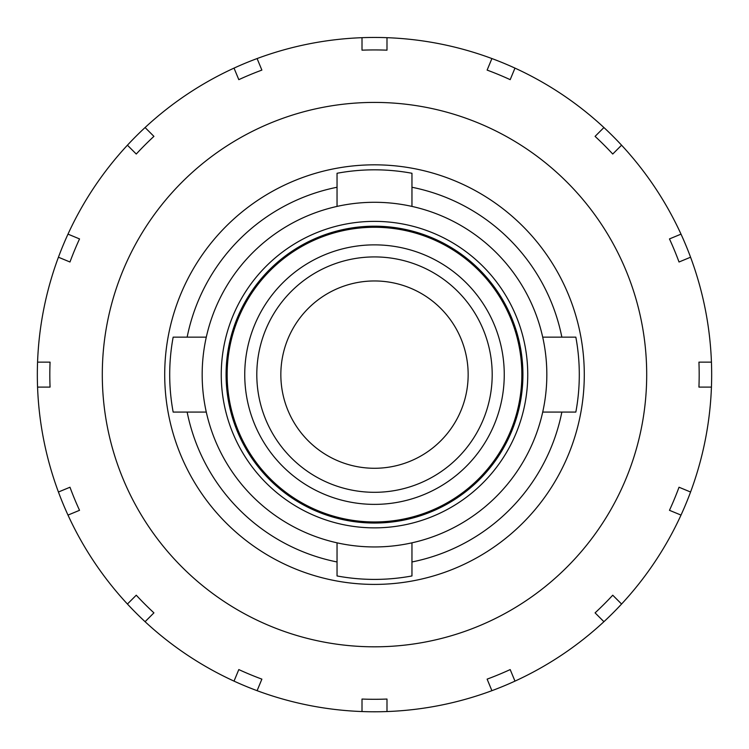 <?xml version="1.0" encoding="UTF-8"?>
<svg xmlns="http://www.w3.org/2000/svg" width="749" height="749" viewBox="0 0 749 749"><rect width="100%" height="100%" fill="white"/><g stroke="black" fill="none" stroke-linecap="round" stroke-linejoin="round"><path stroke-width="1.12" d="M542.707 337.153L575.841 337.153A204.795 204.795 0 0 1 575.841 412.081L542.707 412.081M411.959 542.819L411.959 575.953A204.795 204.795 0 0 1 337.041 575.953L337.041 542.819M206.293 412.081L173.159 412.081A204.795 204.795 0 0 1 173.159 337.153L206.293 337.153M337.041 206.406L337.041 173.272A204.795 204.795 0 0 1 411.959 173.272L411.959 206.406M374.5 546.948A172.326 172.326 0 0 0 523.738 288.449A172.326 172.326 0 0 0 225.262 288.449A172.326 172.326 0 0 0 374.5 546.948M374.5 521.969A147.356 147.356 0 0 0 502.111 300.939A147.356 147.356 0 0 0 246.889 300.939A147.356 147.356 0 0 0 374.5 521.969M374.5 468.275A93.653 93.653 0 0 0 455.607 327.79A93.653 93.653 0 0 0 293.393 327.79A93.653 93.653 0 0 0 374.5 468.275M386.99 699.051L386.99 711.55A337.162 337.162 0 0 1 362.01 711.55L362.01 699.051A324.682 324.682 0 0 0 386.99 699.051L386.99 711.55A337.162 337.162 0 0 0 491.906 690.681L487.122 679.137A324.682 324.682 0 0 0 510.191 669.578L514.975 681.122A337.162 337.162 0 0 1 491.906 690.681L487.122 679.137M510.191 669.578L514.975 681.122A337.162 337.162 0 0 0 603.919 621.698L595.081 612.86A324.682 324.682 0 0 0 612.738 595.202L621.576 604.031A337.162 337.162 0 0 1 603.919 621.698L595.081 612.86M612.738 595.202L621.576 604.031A337.162 337.162 0 0 0 681.01 515.087L669.466 510.312A324.682 324.682 0 0 0 679.025 487.234L690.569 492.018A337.162 337.162 0 0 1 681.01 515.087L669.466 510.312M679.025 487.234L690.569 492.018A337.162 337.162 0 0 0 711.438 387.102L698.939 387.102A324.682 324.682 0 0 0 698.939 362.132L711.438 362.132A337.162 337.162 0 0 1 711.438 387.102L698.939 387.102M698.939 362.132L711.438 362.132A337.162 337.162 0 0 0 690.569 257.216L679.025 262A324.682 324.682 0 0 0 669.466 238.922L681.01 234.137A337.162 337.162 0 0 1 690.569 257.216L679.025 262M669.466 238.922L681.01 234.137A337.162 337.162 0 0 0 621.576 145.194L612.738 154.032A324.682 324.682 0 0 0 595.081 136.374L603.919 127.536A337.162 337.162 0 0 1 621.576 145.194L612.738 154.032M595.081 136.374L603.919 127.536A337.162 337.162 0 0 0 514.975 68.112L510.191 79.656A324.682 324.682 0 0 0 487.122 70.097L491.906 58.553A337.162 337.162 0 0 1 514.975 68.112L510.191 79.656M487.122 70.097L491.906 58.553A337.162 337.162 0 0 0 386.99 37.684L386.99 50.174A324.682 324.682 0 0 0 362.01 50.174L362.01 37.684A337.162 337.162 0 0 1 386.99 37.684L386.99 50.174M362.01 50.174L362.01 37.684A337.162 337.162 0 0 0 257.094 58.553L261.878 70.097A324.682 324.682 0 0 0 238.809 79.656L234.025 68.112A337.162 337.162 0 0 1 257.094 58.553L261.878 70.097M238.809 79.656L234.025 68.112A337.162 337.162 0 0 0 145.081 127.536L153.919 136.374A324.682 324.682 0 0 0 136.262 154.032L127.424 145.194A337.162 337.162 0 0 1 145.081 127.536L153.919 136.374M136.262 154.032L127.424 145.194A337.162 337.162 0 0 0 67.99 234.137L79.534 238.922A324.682 324.682 0 0 0 69.975 262L58.431 257.216A337.162 337.162 0 0 1 67.99 234.137L79.534 238.922M69.975 262L58.431 257.216A337.162 337.162 0 0 0 37.562 362.132L50.061 362.132A324.682 324.682 0 0 0 50.061 387.102L37.562 387.102A337.162 337.162 0 0 1 37.562 362.132L50.061 362.132M50.061 387.102L37.562 387.102A337.162 337.162 0 0 0 58.431 492.018L69.975 487.234A324.682 324.682 0 0 0 79.534 510.312L67.99 515.087A337.162 337.162 0 0 1 58.431 492.018L69.975 487.234M79.534 510.312L67.99 515.087A337.162 337.162 0 0 0 127.424 604.031L136.262 595.202A324.682 324.682 0 0 0 153.919 612.86L145.081 621.698A337.162 337.162 0 0 1 127.424 604.031L136.262 595.202M153.919 612.86L145.081 621.698A337.162 337.162 0 0 0 234.025 681.122L238.809 669.578A324.682 324.682 0 0 0 261.878 679.137L257.094 690.681A337.162 337.162 0 0 1 234.025 681.122L238.809 669.578M261.878 679.137L257.094 690.681A337.162 337.162 0 0 0 362.01 711.55L362.01 699.051M374.5 102.416A272.196 272.196 0 0 1 610.229 510.715A272.196 272.196 0 0 1 138.771 510.715A272.196 272.196 0 0 1 374.5 102.416M374.5 164.827A209.795 209.795 0 0 1 556.189 479.51A209.795 209.795 0 0 1 192.811 479.51A209.795 209.795 0 0 1 374.5 164.827M411.959 561.965A191.061 191.061 0 0 0 561.853 412.081M187.147 412.081A191.061 191.061 0 0 0 337.041 561.965M337.041 187.259A191.061 191.061 0 0 0 187.147 337.153M561.853 337.153A191.061 191.061 0 0 0 411.959 187.259M374.5 527.858A153.245 153.245 0 0 0 507.213 297.99A153.245 153.245 0 0 0 241.787 297.99A153.245 153.245 0 0 0 374.5 527.858M374.5 523.036A148.424 148.424 0 0 1 245.962 300.405A148.424 148.424 0 0 1 503.038 300.405A148.424 148.424 0 0 1 374.5 523.036M374.5 504.377A129.755 129.755 0 0 0 486.869 309.74A129.755 129.755 0 0 0 262.131 309.74A129.755 129.755 0 0 0 374.5 504.377M374.5 492.308A117.696 117.696 0 0 1 272.57 315.769A117.696 117.696 0 0 1 476.43 315.769A117.696 117.696 0 0 1 374.5 492.308"/></g></svg>
